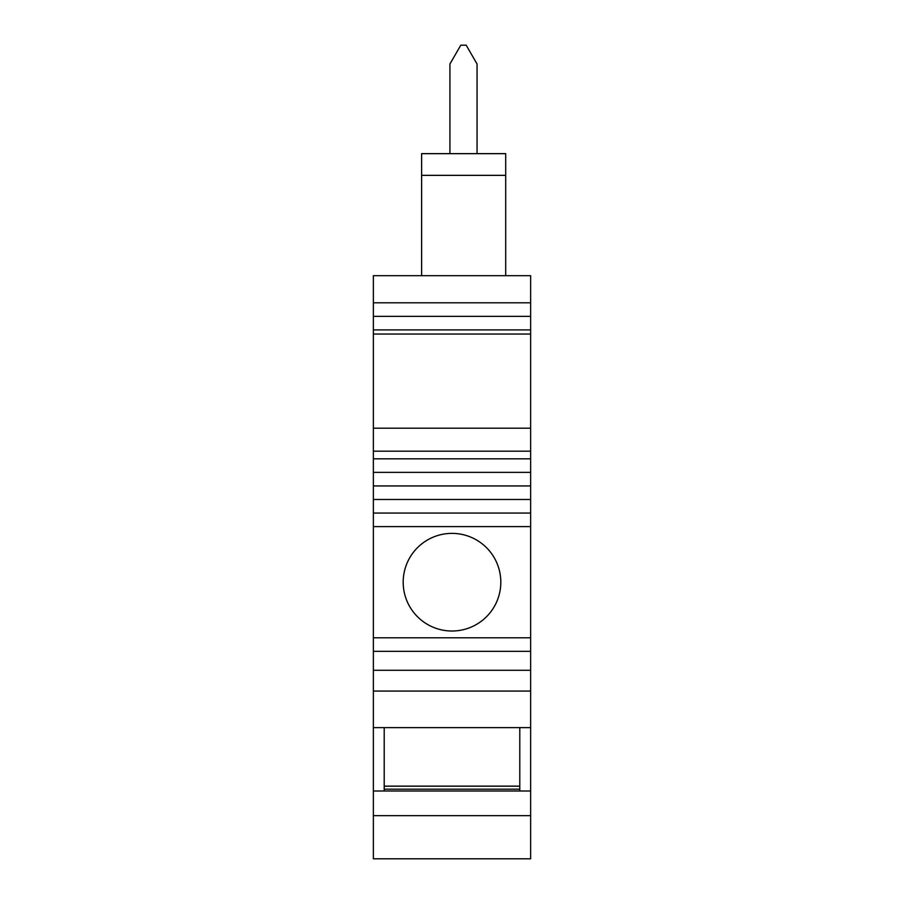 <?xml version="1.0" encoding="UTF-8"?>
<svg xmlns="http://www.w3.org/2000/svg" width="904" height="904" viewBox="0 0 904 904"><rect width="100%" height="100%" fill="white"/><g stroke="black" fill="none" stroke-linecap="round" stroke-linejoin="round"><path stroke-width="1.36" d="M373.363 472.374L373.363 458.814L530.637 458.814L530.637 472.374L373.363 472.374L373.363 485.934L530.637 485.934L530.637 499.494L373.363 499.494L373.363 513.054L530.637 513.054L530.637 526.603L373.363 526.603L373.363 637.783L530.637 637.783L530.637 651.343L373.363 651.343L373.363 727.63L530.637 727.63L530.637 651.343M373.363 499.494L373.363 485.934M373.363 526.603L373.363 513.054M373.363 651.343L373.363 637.783M500.816 582.199A48.816 48.816 0 0 0 452 533.383A48.816 48.816 0 0 0 403.184 582.199A48.816 48.816 0 0 0 452 631.015A48.816 48.816 0 0 0 500.816 582.199M519.789 786.152L384.211 786.152M421.626 275.675L421.626 153.646L505.698 153.646L505.698 275.675M373.363 334.051L373.363 275.675L530.637 275.675L530.637 334.051L373.363 334.051L373.363 458.814M530.637 458.814L530.637 334.051M530.637 485.934L530.637 472.374M530.637 513.054L530.637 499.494M530.637 637.783L530.637 526.603M530.637 815.657L373.363 815.657L373.363 858.8L530.637 858.8L530.637 791L373.363 791L373.363 815.657M389.635 858.8L514.365 858.8M373.363 791L373.363 727.63M384.211 791L384.211 727.63M373.363 329.903L530.637 329.903M530.637 727.63L530.637 791M519.789 727.63L519.789 791M477.052 153.646L477.052 63.992L466.204 45.2L460.78 45.2L449.932 63.992L449.932 153.646M505.698 175.342L421.626 175.342M530.637 451.175L373.363 451.175M530.637 428.202L373.363 428.202M530.637 670.293L373.363 670.293M530.637 691.063L373.363 691.063M373.363 316.343L530.637 316.343M530.637 302.795L373.363 302.795M519.789 789.181L384.211 789.181"/></g></svg>

